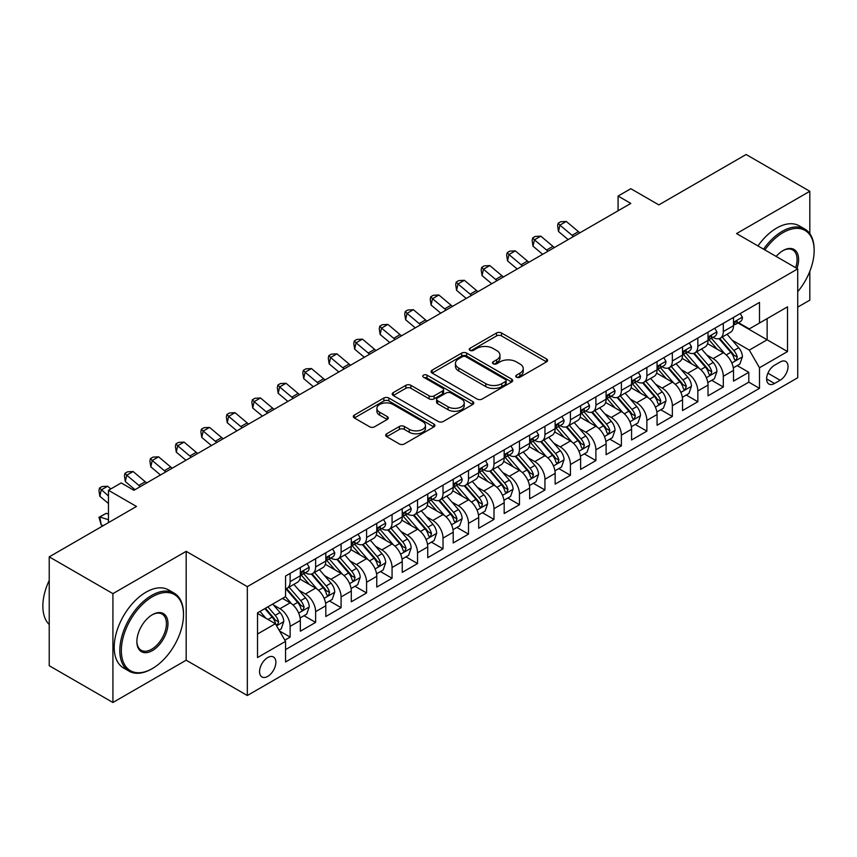 <?xml version="1.0" encoding="UTF-8"?>
<svg xmlns="http://www.w3.org/2000/svg" width="857" height="857" viewBox="0 0 857 857"><rect width="100%" height="100%" fill="white"/><g stroke="black" fill="none" stroke-linecap="round" stroke-linejoin="round"><path stroke-width="1.29" d="M516.482 377.198A2.475 1.425 0 0 0 519.985 377.198L546.552 361.858A3.535 2.046 0 0 0 547.591 360.411A3.535 2.046 0 0 0 546.552 358.965L501.538 332.977A3.535 2.046 0 0 0 496.535 332.977L469.957 348.317A2.475 1.425 0 0 0 469.24 349.335A2.475 1.425 0 0 0 469.957 350.342A2.475 1.425 0 0 0 473.46 350.342L476.899 348.36A11.323 6.535 0 0 1 492.904 348.36L496.664 350.524A11.323 6.535 0 0 1 499.974 355.141A11.323 6.535 0 0 1 496.664 359.769L493.225 361.75A2.475 1.425 0 0 0 492.496 362.757A2.475 1.425 0 0 0 493.225 363.775A2.475 1.425 0 0 0 496.717 363.775L500.156 361.783A11.323 6.535 0 0 1 516.171 361.783L519.92 363.946A11.323 6.535 0 0 1 523.231 368.574A11.323 6.535 0 0 1 519.92 373.191L516.482 375.173A2.475 1.425 0 0 0 515.753 376.191A2.475 1.425 0 0 0 516.482 377.198L516.482 375.173M267.716 676.387A11.527 6.652 120 0 0 275.247 666.221A11.527 6.652 120 0 0 273.479 656.987A11.527 6.652 120 0 0 267.716 657.555A11.527 6.652 120 0 0 260.185 667.71A11.527 6.652 120 0 0 261.953 676.955A11.527 6.652 120 0 0 267.716 676.387M386.732 433.771A3.535 2.046 0 0 0 385.704 435.217A3.535 2.046 0 0 0 386.732 436.652L399.362 443.947A3.535 2.046 0 0 0 404.365 443.947L433.878 426.915A3.535 2.046 0 0 0 434.917 425.468A3.535 2.046 0 0 0 433.878 424.022L388.864 398.034A3.535 2.046 0 0 0 383.861 398.034L354.348 415.067A3.535 2.046 0 0 0 353.309 416.513A3.535 2.046 0 0 0 354.348 417.959L369.603 426.765A3.535 2.046 0 0 0 374.605 426.765L387.235 419.469A3.535 2.046 0 0 0 388.275 418.034A3.535 2.046 0 0 0 387.235 416.588L379.672 412.217A9.459 5.463 0 0 1 376.898 408.35A9.459 5.463 0 0 1 382.736 403.304A9.459 5.463 0 0 1 393.052 404.493L422.694 421.601A9.459 5.463 0 0 1 425.458 425.468A9.459 5.463 0 0 1 419.619 430.514A9.459 5.463 0 0 1 409.303 429.325L404.365 426.475A3.535 2.046 0 0 0 399.362 426.475L386.732 433.771L386.732 436.652M809.822 233.672L809.822 191.282L746.115 154.506L658.84 204.887L630.816 188.711L618.079 196.06L630.816 203.42L133.938 490.29L121.201 482.93L108.464 490.29L108.464 522.652M112.92 593.633L112.92 702.494L186.183 660.201L186.183 551.34L112.92 593.633L49.224 556.857L136.488 506.466L108.464 490.29M186.183 551.34L247.33 586.649L797.717 268.884L797.717 377.744L247.33 695.509L247.33 586.649M809.822 191.282L736.559 233.575L797.717 268.884M477.145 399.041A3.535 2.046 0 0 0 482.148 399.041L511.661 381.997A3.535 2.046 0 0 0 512.7 380.562A3.535 2.046 0 0 0 511.661 379.115L466.647 353.116A3.535 2.046 0 0 0 461.644 353.116L432.132 370.16A3.535 2.046 0 0 0 431.092 371.606A3.535 2.046 0 0 0 432.132 373.052L477.145 399.041M424.494 377.733A2.475 1.425 0 0 1 427 378.087L427 375.141L472.775 401.569A3.535 2.046 0 0 1 473.814 403.015A3.535 2.046 0 0 1 472.775 404.45L443.262 421.494A3.535 2.046 0 0 1 438.259 421.494L393.234 395.505L393.234 392.613A3.535 2.046 0 0 0 392.206 394.059A3.535 2.046 0 0 0 393.234 395.505M393.234 392.613L405.864 385.318A3.535 2.046 0 0 1 410.867 385.318L429.132 395.859A3.535 2.046 0 0 0 434.135 395.859L442.512 391.028A3.535 2.046 0 0 0 443.551 389.581A3.535 2.046 0 0 0 442.512 388.135L423.497 377.166A2.475 1.425 0 0 1 422.78 376.148A2.475 1.425 0 0 1 424.301 374.83A2.475 1.425 0 0 1 427 375.141M112.92 702.494L49.224 665.718L49.224 556.857M797.717 307.138L809.822 300.143L809.822 271.348M284.856 640.158L290.137 637.105L279.564 630.998M273.554 605.021L279.95 608.716A14.419 8.324 60 0 1 290.137 626.36L300.336 620.479L300.336 631.223L315.622 622.396L304.031 615.701M299.029 590.302L305.424 593.997A14.419 8.324 60 0 1 315.622 611.652L325.81 605.77L325.81 616.504L341.097 607.677L329.506 600.993M324.514 575.593L330.909 579.289A14.419 8.324 60 0 1 341.097 596.943L351.295 591.062L351.295 601.796L366.582 592.969L354.991 586.274M349.988 560.885L356.394 564.581A14.419 8.324 60 0 1 366.582 582.235L376.769 576.343L376.769 587.088L392.067 578.261L380.465 571.565M375.473 546.177L381.868 549.862A14.419 8.324 60 0 1 392.067 567.516L402.254 561.635L402.254 572.38L417.541 563.552L405.95 556.857M400.958 531.458L407.354 535.154A14.419 8.324 60 0 1 417.541 552.808L427.739 546.927L427.739 557.661L443.026 548.834L431.435 542.149M426.432 516.75L432.828 520.445A14.419 8.324 60 0 1 443.026 538.1L453.214 532.218L453.214 542.952L468.5 534.125L456.91 527.43M451.918 502.041L458.313 505.737A14.419 8.324 60 0 1 468.5 523.391L478.699 517.499L478.699 528.244L493.986 519.417L482.395 512.722M477.392 487.333L483.798 491.018A14.419 8.324 60 0 1 493.986 508.672L504.173 502.791L504.173 513.536L519.471 504.709L507.869 498.013M502.877 472.614L509.272 476.31A14.419 8.324 60 0 1 519.471 493.964L529.658 488.083L529.658 498.817L544.945 489.99L533.354 483.294M528.362 457.906L534.757 461.602A14.419 8.324 60 0 1 544.945 479.256L555.143 473.364L555.143 484.109L570.43 475.281L558.828 468.586M553.836 443.198L560.232 446.893A14.419 8.324 60 0 1 570.43 464.548L580.618 458.656L580.618 469.4L595.904 460.573L584.313 453.878M579.321 428.489L585.717 432.174A14.419 8.324 60 0 1 595.904 449.829L606.103 443.947L606.103 454.681L621.389 445.865L609.798 439.17M604.796 413.77L611.202 417.466A14.419 8.324 60 0 1 621.389 435.12L631.577 429.239L631.577 439.973L646.874 431.146L635.273 424.451M630.281 399.062L636.676 402.758A14.419 8.324 60 0 1 646.874 420.412L657.062 414.52L657.062 425.265L672.349 416.438L660.758 409.742M655.755 384.354L662.161 388.05A14.419 8.324 60 0 1 672.349 405.693L682.547 399.812L682.547 410.557L697.834 401.729L686.232 395.034M681.24 369.635L687.635 373.331A14.419 8.324 60 0 1 697.834 390.985L708.021 385.104L708.021 395.838L723.308 387.01L723.308 376.277A14.419 8.324 -120 0 0 713.12 358.622L706.725 354.927M711.717 380.326L723.308 387.01M300.336 620.479A14.419 8.324 -120 0 0 290.137 602.825L282.499 598.411M325.81 605.77A14.419 8.324 -120 0 0 315.622 588.116L299.864 579.021M351.295 591.062A14.419 8.324 -120 0 0 341.097 573.408L325.339 564.302M376.769 576.343A14.419 8.324 -120 0 0 366.582 558.689L350.824 549.594M402.254 561.635A14.419 8.324 -120 0 0 392.067 543.981L376.309 534.886M427.739 546.927A14.419 8.324 -120 0 0 417.541 529.272L401.783 520.178M453.214 532.218A14.419 8.324 -120 0 0 443.026 514.564L427.268 505.459M478.699 517.499A14.419 8.324 -120 0 0 468.5 499.845L452.742 490.75M504.173 502.791A14.419 8.324 -120 0 0 493.986 485.137L478.227 476.042M529.658 488.083A14.419 8.324 -120 0 0 519.471 470.429L503.712 461.334M555.143 473.364A14.419 8.324 -120 0 0 544.945 455.72L529.187 446.615M580.618 458.656A14.419 8.324 -120 0 0 570.43 441.001L554.672 431.907M606.103 443.947A14.419 8.324 -120 0 0 595.904 426.293L580.146 417.198M631.577 429.239A14.419 8.324 -120 0 0 621.389 411.585L605.631 402.479M657.062 414.52A14.419 8.324 -120 0 0 646.874 396.866L631.116 387.771M682.547 399.812A14.419 8.324 -120 0 0 672.349 382.158L656.591 373.063M708.021 385.104A14.419 8.324 -120 0 0 697.834 367.449L682.076 358.355M780.138 362.008L774.524 365.243A11.173 6.449 120 0 0 767.229 375.087A11.173 6.449 120 0 0 768.943 384.043A11.173 6.449 120 0 0 774.524 383.486L780.138 380.251A11.173 6.449 120 0 0 787.433 370.406A11.173 6.449 120 0 0 785.719 361.45A11.173 6.449 120 0 0 780.138 362.008M257.529 634.019L275.365 623.714L285.552 641.368L285.552 661.968L759.495 388.339L759.495 367.739L749.297 350.085L732.199 340.218M285.552 641.368L257.529 657.555L257.529 612.83L285.552 596.643L285.552 576.054L759.495 302.425L759.495 323.025L787.519 306.838L787.519 351.563L759.495 367.739M305.296 572.744L305.424 572.819A14.419 8.324 60 0 0 312.634 573.526L322.832 567.645A14.419 8.324 -120 0 0 325.81 561.046L325.81 552.808M330.781 558.025L330.909 558.1A14.419 8.324 60 0 0 338.119 558.818L348.306 552.936A14.419 8.324 -120 0 0 351.295 546.337L351.295 538.1M356.255 543.317L356.394 543.392A14.419 8.324 60 0 0 363.593 544.109L373.791 538.228A14.419 8.324 -120 0 0 376.769 531.629L376.769 523.391M381.74 528.608L381.868 528.683A14.419 8.324 60 0 0 389.078 529.401L399.266 523.509A14.419 8.324 -120 0 0 402.254 516.91L402.254 508.672M407.214 513.889L407.354 513.975A14.419 8.324 60 0 0 414.563 514.682L424.751 508.801A14.419 8.324 -120 0 0 427.739 502.202L427.739 493.964M432.699 499.181L432.828 499.256A14.419 8.324 60 0 0 440.037 499.974L450.236 494.093A14.419 8.324 -120 0 0 453.214 487.494L453.214 479.256M458.184 484.473L458.313 484.548A14.419 8.324 60 0 0 465.522 485.266L475.71 479.374A14.419 8.324 -120 0 0 478.699 472.785L478.699 464.537M483.659 469.765L483.798 469.84A14.419 8.324 60 0 0 490.997 470.557L501.195 464.665A14.419 8.324 -120 0 0 504.173 458.067L504.173 449.829M509.144 455.046L509.272 455.131A14.419 8.324 60 0 0 516.482 455.838L526.669 449.957A14.419 8.324 -120 0 0 529.658 443.358L529.658 435.12M534.618 440.337L534.757 440.412A14.419 8.324 60 0 0 541.956 441.13L552.154 435.249A14.419 8.324 -120 0 0 555.143 428.65L555.143 420.412M560.103 425.629L560.232 425.704A14.419 8.324 60 0 0 567.441 426.422L577.639 420.53A14.419 8.324 -120 0 0 580.618 413.931L580.618 405.693M585.577 410.921L585.717 410.996A14.419 8.324 60 0 0 592.926 411.703L603.114 405.822A14.419 8.324 -120 0 0 606.103 399.223L606.103 390.985M611.062 396.202L611.202 396.288A14.419 8.324 60 0 0 618.4 396.995L628.599 391.113A14.419 8.324 -120 0 0 631.577 384.514L631.577 376.277M636.547 381.494L636.676 381.569A14.419 8.324 60 0 0 643.886 382.286L654.073 376.405A14.419 8.324 -120 0 0 657.062 369.806L657.062 361.568M662.022 366.785L662.161 366.86A14.419 8.324 60 0 0 669.36 367.578L679.558 361.686A14.419 8.324 -120 0 0 682.547 355.087L682.547 346.849M687.507 352.077L687.635 352.152A14.419 8.324 60 0 0 694.845 352.859L705.032 346.978A14.419 8.324 -120 0 0 708.021 340.379L708.021 332.141M285.552 649.606L748.793 382.158L748.793 372.302L733.506 381.129L733.506 370.395A14.419 8.324 -120 0 0 723.308 352.741L707.55 343.636M712.981 337.358L713.12 337.433A14.419 8.324 -120 0 0 720.33 338.151A14.419 8.324 -120 0 0 723.308 331.552L723.308 323.314M720.33 338.151L730.518 332.27A14.419 8.324 -120 0 0 733.506 325.671L733.506 317.433M290.137 573.408L290.137 581.646A14.419 8.324 60 0 1 287.159 588.245A14.419 8.324 60 0 1 285.552 588.823M287.159 588.245L297.347 582.353A14.419 8.324 -120 0 0 300.336 575.754L300.336 567.516M315.622 558.689L315.622 566.927A14.419 8.324 60 0 1 312.634 573.526M341.097 543.981L341.097 552.219A14.419 8.324 60 0 1 338.119 558.818M366.582 529.272L366.582 537.51A14.419 8.324 60 0 1 363.593 544.109M392.067 514.564L392.067 522.802A14.419 8.324 60 0 1 389.078 529.401M417.541 499.845L417.541 508.083A14.419 8.324 60 0 1 414.563 514.682M443.026 485.137L443.026 493.375A14.419 8.324 60 0 1 440.037 499.974M468.5 470.429L468.5 478.667A14.419 8.324 60 0 1 465.522 485.266M493.986 455.71L493.986 463.958A14.419 8.324 60 0 1 490.997 470.557M519.471 441.001L519.471 449.239A14.419 8.324 60 0 1 516.482 455.838M544.945 426.293L544.945 434.531A14.419 8.324 60 0 1 541.956 441.13M570.43 411.585L570.43 419.823A14.419 8.324 60 0 1 567.441 426.422M595.904 396.866L595.904 405.104A14.419 8.324 60 0 1 592.926 411.703M621.389 382.158L621.389 390.396A14.419 8.324 60 0 1 618.4 396.995M646.874 367.449L646.874 375.687A14.419 8.324 60 0 1 643.886 382.286M672.349 352.741L672.349 360.979A14.419 8.324 60 0 1 669.36 367.578M697.834 338.022L697.834 346.26A14.419 8.324 60 0 1 694.845 352.859M697.834 390.985L697.834 401.729M672.349 405.693L672.349 416.438M646.874 420.412L646.874 431.146M621.389 435.12L621.389 445.865M595.904 449.829L595.904 460.573M570.43 464.548L570.43 475.281M544.945 479.256L544.945 489.99M519.471 493.964L519.471 504.709M493.986 508.672L493.986 519.417M468.5 523.391L468.5 534.125M443.026 538.1L443.026 548.834M417.541 552.808L417.541 563.552M392.067 567.516L392.067 578.261M366.582 582.235L366.582 592.969M341.097 596.943L341.097 607.677M315.622 611.652L315.622 622.396M290.137 626.36L290.137 637.105M275.365 623.714L257.529 613.419M749.297 350.085L767.133 339.79L767.133 318.611L787.519 306.838M737.952 322.939L787.519 351.563M738.466 322.65L749.297 328.906L759.495 323.025M186.183 660.201L247.33 695.509M618.079 196.06L618.079 210.779M737.202 365.607L748.793 372.302M748.793 382.158L759.495 388.339M517.467 377.551L519.92 376.137A11.323 6.535 0 0 0 523.231 371.51L523.231 368.574M499.974 355.141L499.974 358.087A11.323 6.535 0 0 1 496.664 362.704L494.21 364.118M546.509 361.89L501.538 335.923A3.535 2.046 0 0 0 496.535 335.923L470.954 350.695M511.618 382.029L466.647 356.062A3.535 2.046 0 0 0 461.644 356.062L432.174 373.074M505.416 381.569A2.475 1.425 0 0 0 506.133 380.562A2.475 1.425 0 0 0 505.416 379.544L465.897 356.726A2.475 1.425 0 0 0 462.394 356.726L458.763 358.826A11.323 6.535 0 0 0 455.453 363.443A11.323 6.535 0 0 0 458.763 368.071L485.78 383.657A11.323 6.535 0 0 0 501.784 383.657L505.416 381.569L505.416 384.514A2.475 1.425 0 0 0 506.133 383.497L506.133 380.562M455.453 363.443L455.453 366.389A11.323 6.535 0 0 0 458.763 371.006L458.763 368.071M505.416 384.514L501.784 386.603A11.323 6.535 0 0 1 485.78 386.603L458.763 371.006M393.288 395.527L405.864 388.264L405.864 385.318M443.551 389.581L443.551 392.527A3.535 2.046 0 0 1 442.512 393.974L434.135 398.805A3.535 2.046 0 0 1 429.132 398.805L410.867 388.264A3.535 2.046 0 0 0 405.864 388.264M427 378.087L472.721 404.483M448.072 406.807A9.459 5.463 0 0 0 458.388 407.986A9.459 5.463 0 0 0 464.226 402.94A9.459 5.463 0 0 0 461.452 399.073L451.018 393.052A3.535 2.046 0 0 0 446.015 393.052L437.638 397.884A3.535 2.046 0 0 0 436.599 399.33A3.535 2.046 0 0 0 437.638 400.776L448.072 406.807L448.072 409.742A9.459 5.463 0 0 0 458.388 410.932A9.459 5.463 0 0 0 464.226 405.886L464.226 402.94M436.599 399.33L436.599 402.276A3.535 2.046 0 0 0 437.638 403.711L437.638 400.776M448.072 409.742L437.638 403.711M425.458 425.468L425.458 428.404A9.459 5.463 0 0 1 419.619 433.46A9.459 5.463 0 0 1 409.303 432.271L404.365 429.421A3.535 2.046 0 0 0 399.362 429.421L386.786 436.684M376.898 408.35L376.898 411.296A9.459 5.463 0 0 0 379.672 415.163L379.672 412.217M387.193 419.502L379.672 415.163M433.835 426.936L388.864 400.969A3.535 2.046 0 0 0 383.861 400.969L354.391 417.98M733.292 367.867L739.87 364.064L742.419 356.705A9.545 5.517 -120 0 0 738.702 347.738L727.057 334.262M724.733 353.673L711.417 338.269M717.159 349.185L709.435 340.24A22.882 13.209 -120 0 0 708.728 339.447M719.023 338.665L730.807 352.302A9.545 5.517 60 0 1 734.203 358.879L734.899 360.015L736.195 359.833L737.266 357.112A9.545 5.517 -120 0 0 733.86 350.534L722.215 337.058M719.719 338.451L732.371 353.095A4.863 2.807 60 0 1 733.603 355.002L737.266 357.112M740.255 313.533L742.419 317.283A9.545 5.517 60 0 1 740.448 321.504L735.606 324.3A9.545 5.517 -120 0 0 737.266 322.103L737.063 321.257M733.828 324.749L733.86 324.749A9.545 5.517 -120 0 0 735.606 324.3M736.034 321.396L737.266 322.103C736.666 320.668 735.649 321.257 734.203 323.871A9.545 5.517 60 0 1 733.506 325.232M573.558 236.478A18.018 10.402 60 0 1 572.058 235.321L559.91 225.123L558.496 231.476L568.159 239.596M579.921 232.804A18.018 10.402 60 0 1 578.421 231.647L566.284 221.438L559.91 225.123L558.164 223.206L560.714 221.738L566.284 221.438M558.496 231.476L557.607 225.745L558.164 223.206M797.717 291.712A43.964 25.378 120 0 0 814.15 250.565A43.964 25.378 120 0 0 783.062 232.622A43.964 25.378 120 0 0 764.862 249.923M763.555 249.162A45.046 26.01 -60 0 1 782.302 231.294A45.046 26.01 -60 0 1 804.819 229.065A45.046 26.01 -60 0 1 814.15 249.687L814.15 250.565M776.153 256.436A21.982 12.694 -60 0 1 783.062 250.565L783.062 250.565A21.982 12.694 -60 0 1 796.989 268.466M757.952 245.927A45.046 26.01 -60 0 1 776.688 228.058A45.046 26.01 -60 0 1 799.217 225.83L804.819 229.065M795.65 267.695A20.9 12.062 120 0 0 792.746 249.976A20.9 12.062 120 0 0 782.677 250.801M151.657 668.953L152.417 668.514A43.964 25.378 120 0 0 183.505 614.673A43.964 25.378 120 0 0 152.417 596.718A43.964 25.378 120 0 0 121.33 650.559A43.964 25.378 120 0 0 152.417 668.514L151.657 668.953A45.046 26.01 -60 0 1 129.128 671.181A45.046 26.01 -60 0 1 122.23 635.091A45.046 26.01 -60 0 1 151.657 595.401A45.046 26.01 -60 0 1 174.175 593.162A45.046 26.01 -60 0 1 183.505 613.783L183.505 614.673M152.417 650.57A21.982 12.694 -60 0 1 136.874 641.593A21.982 12.694 -60 0 1 152.417 614.673L152.417 614.673A21.982 12.694 -60 0 1 167.961 623.639A21.982 12.694 -60 0 1 152.417 650.57M136.874 641.143A20.9 12.062 120 0 0 141.201 650.281A20.9 12.062 120 0 0 151.657 649.242A20.9 12.062 120 0 0 165.305 630.827A20.9 12.062 120 0 0 162.102 614.073A20.9 12.062 120 0 0 152.032 614.898M129.128 671.181L123.526 667.946A45.046 26.01 -60 0 1 116.616 631.855A45.046 26.01 -60 0 1 146.044 592.166A45.046 26.01 -60 0 1 168.572 589.927L174.175 593.162M49.224 624.528A45.046 26.01 -60 0 1 49.224 580.393M707.807 382.576L714.395 378.773L716.945 371.424A9.545 5.517 -120 0 0 713.217 362.457L701.583 348.97M699.248 368.381L685.943 352.977M691.674 363.893L683.95 354.959A22.882 13.209 -120 0 0 683.243 354.155M693.549 353.384L705.322 367.01A9.545 5.517 60 0 1 708.728 373.588L709.425 374.723L710.71 374.541L711.781 371.831A9.545 5.517 -120 0 0 708.385 365.253L696.741 351.766M694.234 353.159L706.896 367.803A4.863 2.807 60 0 1 708.118 369.71L711.781 371.831M682.333 397.294L688.91 393.492L691.46 386.132A9.545 5.517 -120 0 0 687.743 377.166L676.098 363.689M673.763 383.09L660.458 367.685M666.189 378.601L658.476 369.667A22.882 13.209 -120 0 0 657.758 368.864M668.064 368.092L679.837 381.729A9.545 5.517 60 0 1 683.243 388.307L683.94 389.432L685.236 389.249L686.307 386.539A9.545 5.517 -120 0 0 682.9 379.962L671.256 366.485M668.76 367.867L681.411 382.522A4.863 2.807 60 0 1 682.633 384.418L686.307 386.539M656.848 412.003L663.436 408.2L665.975 400.84A9.545 5.517 -120 0 0 662.257 391.874L650.613 378.398M648.288 397.798L634.983 382.393M640.715 393.32L632.991 384.375A22.882 13.209 -120 0 0 632.284 383.582M642.589 382.8L654.362 396.437A9.545 5.517 60 0 1 657.769 403.015L658.465 404.15L659.751 403.968L660.822 401.247A9.545 5.517 -120 0 0 657.415 394.67L645.782 381.194M643.275 382.576L655.926 397.23A4.863 2.807 60 0 1 657.158 399.137L660.822 401.247M631.363 426.711L637.951 422.908L640.5 415.549A9.545 5.517 -120 0 0 636.783 406.593L625.139 393.106M622.803 412.517L609.498 397.112M615.23 408.028L607.506 399.083A22.882 13.209 -120 0 0 606.799 398.291M617.104 397.519L628.877 411.146A9.545 5.517 60 0 1 632.284 417.723L632.98 418.859L634.266 418.677L635.348 415.956A9.545 5.517 -120 0 0 631.941 409.378L620.297 395.902M617.801 397.294L630.452 411.938A4.863 2.807 60 0 1 631.673 413.845L635.348 415.956M714.77 328.242L716.945 331.991A9.545 5.517 60 0 1 714.963 336.223L710.121 339.018A9.545 5.517 -120 0 0 711.781 336.812L711.589 335.965M708.343 339.458L708.385 339.458A9.545 5.517 -120 0 0 710.121 339.018M710.549 336.105L711.781 336.812C711.181 335.376 710.164 335.965 708.728 338.579A9.545 5.517 60 0 1 708.021 339.94M548.073 251.187A18.018 10.402 60 0 1 546.573 250.04L534.436 239.831L533.011 246.184L542.674 254.304M554.447 247.512A18.018 10.402 60 0 1 552.947 246.355L540.799 236.157L534.436 239.831L532.69 237.914L535.239 236.446L540.799 236.157M533.011 246.184L532.122 240.463L532.69 237.914M689.296 342.95L691.46 346.71A9.545 5.517 60 0 1 689.478 350.931L684.647 353.727A9.545 5.517 -120 0 0 686.307 351.531L686.103 350.674M682.858 354.177L682.9 354.177A9.545 5.517 -120 0 0 684.647 353.727M685.075 350.813L686.307 351.531C685.707 350.085 684.689 350.674 683.243 353.288A9.545 5.517 60 0 1 682.547 354.648M522.588 265.906A18.018 10.402 60 0 1 521.099 264.749L508.951 254.54L507.537 260.892L517.2 269.012M528.962 262.221A18.018 10.402 60 0 1 527.462 261.074L515.325 250.865L508.951 254.54L507.205 252.633L509.754 251.155L515.325 250.865M507.537 260.892L506.637 255.172L507.205 252.633M663.811 357.669L665.975 361.418A9.545 5.517 60 0 1 664.004 365.639L659.162 368.435A9.545 5.517 -120 0 0 660.822 366.239L660.618 365.393M657.383 368.885L657.415 368.885A9.545 5.517 -120 0 0 659.162 368.435M659.59 365.521L660.822 366.239C660.222 364.803 659.204 365.382 657.769 368.007A9.545 5.517 60 0 1 657.062 369.356M497.114 280.614A18.018 10.402 60 0 1 495.614 279.457L483.466 269.248L482.052 275.611L491.714 283.731M503.488 276.94A18.018 10.402 60 0 1 501.988 275.783L489.84 265.574L483.466 269.248L481.73 267.341L484.269 265.874L489.84 265.574M482.052 275.611L481.163 269.88L481.73 267.341M638.336 372.377L640.5 376.127A9.545 5.517 60 0 1 638.519 380.347L633.677 383.143A9.545 5.517 -120 0 0 635.348 380.947L635.144 380.101M631.898 383.593L631.941 383.593A9.545 5.517 -120 0 0 633.677 383.143M634.105 380.24L635.348 380.947C634.737 379.512 633.719 380.101 632.284 382.715A9.545 5.517 60 0 1 631.577 384.075M471.629 295.322A18.018 10.402 60 0 1 470.129 294.176L457.992 283.967L456.577 290.319L466.24 298.44M478.002 291.648A18.018 10.402 60 0 1 476.503 290.491L464.355 280.282L457.992 283.967L456.245 282.049L458.795 280.582L464.355 280.282M456.577 290.319L455.678 284.599L456.245 282.049M605.888 441.419L612.466 437.616L615.015 430.268A9.545 5.517 -120 0 0 611.298 421.301L599.654 407.825M597.329 427.225L584.013 411.821M589.755 422.737L582.032 413.802A22.882 13.209 -120 0 0 581.325 412.999M591.619 412.228L603.403 425.854A9.545 5.517 60 0 1 606.81 432.442L607.495 433.567L608.791 433.385L609.863 430.675A9.545 5.517 -120 0 0 606.456 424.097L594.812 410.61M592.316 412.003L604.967 426.657A4.863 2.807 60 0 1 606.199 428.554L609.863 430.675M612.851 387.085L615.015 390.835A9.545 5.517 60 0 1 613.044 395.066L608.202 397.862A9.545 5.517 -120 0 0 609.863 395.655L609.659 394.809M606.424 398.301L606.456 398.301A9.545 5.517 -120 0 0 608.202 397.862M608.631 394.948L609.863 395.655C609.263 394.22 608.245 394.809 606.81 397.423A9.545 5.517 60 0 1 606.103 398.784M446.154 310.03A18.018 10.402 60 0 1 444.654 308.884L432.506 298.675L431.092 305.028L440.755 313.148M452.517 306.356A18.018 10.402 60 0 1 451.018 305.199L438.88 295.001L432.506 298.675L430.76 296.768L433.31 295.29L438.88 295.001M431.092 305.028L430.203 299.307L430.76 296.768M580.403 456.138L586.991 452.335L589.541 444.976A9.545 5.517 -120 0 0 585.813 436.009L574.179 422.533M571.844 441.933L558.539 426.529M564.27 437.456L556.547 428.511A22.882 13.209 -120 0 0 555.839 427.718M566.145 426.936L577.918 440.573A9.545 5.517 60 0 1 581.325 447.15L582.021 448.286L583.306 448.104L584.378 445.383A9.545 5.517 -120 0 0 580.982 438.805L569.337 425.329M566.841 426.711L579.493 441.366A4.863 2.807 60 0 1 580.714 443.262L584.378 445.383M587.377 401.794L589.541 405.554A9.545 5.517 60 0 1 587.559 409.775L582.717 412.571A9.545 5.517 -120 0 0 584.378 410.374L584.185 409.528M580.939 413.02L580.982 413.02A9.545 5.517 -120 0 0 582.717 412.571M583.146 409.657L584.378 410.374C583.778 408.928 582.76 409.517 581.325 412.131A9.545 5.517 60 0 1 580.618 413.492M420.669 324.749A18.018 10.402 60 0 1 419.169 323.592L407.032 313.383L405.607 319.736L415.27 327.856M427.043 321.064A18.018 10.402 60 0 1 425.543 319.918L413.395 309.709L407.032 313.383L405.286 311.477L407.836 309.998L413.395 309.709M405.607 319.736L404.718 314.016L405.286 311.477M554.929 470.847L561.506 467.044L564.056 459.684A9.545 5.517 -120 0 0 560.339 450.718L548.694 437.241M546.359 456.652L533.054 441.237M538.796 452.164L531.072 443.219A22.882 13.209 -120 0 0 530.354 442.426M540.66 441.644L552.444 455.281A9.545 5.517 60 0 1 555.839 461.859L556.536 462.994L557.832 462.812L558.903 460.091A9.545 5.517 -120 0 0 555.497 453.514L543.852 440.037M541.356 441.43L554.008 456.074A4.863 2.807 60 0 1 555.24 457.981L558.903 460.091M561.892 416.513L564.056 420.262A9.545 5.517 60 0 1 562.074 424.483L557.243 427.279A9.545 5.517 -120 0 0 558.903 425.083L558.7 424.236M555.454 427.729L555.497 427.729A9.545 5.517 -120 0 0 557.243 427.279M557.671 424.365L558.903 425.083C558.303 423.647 557.286 424.236 555.839 426.85A9.545 5.517 60 0 1 555.143 428.211M395.195 339.458A18.018 10.402 60 0 1 393.695 338.301L381.547 328.102L380.133 334.455L389.796 342.575M401.558 335.783A18.018 10.402 60 0 1 400.058 334.626L387.921 324.417L381.547 328.102L379.801 326.185L382.351 324.717L387.921 324.417M380.133 334.455L379.233 328.724L379.801 326.185M529.444 485.555L536.032 481.752L538.571 474.403A9.545 5.517 -120 0 0 534.854 465.437L523.22 451.95M520.885 471.361L507.58 455.956M513.311 466.872L505.587 457.927A22.882 13.209 -120 0 0 504.88 457.135M515.186 456.363L526.959 469.99A9.545 5.517 60 0 1 530.365 476.567L531.061 477.703L532.347 477.52L533.418 474.81A9.545 5.517 -120 0 0 530.012 468.233L518.378 454.746M515.871 456.138L528.523 470.782A4.863 2.807 60 0 1 529.755 472.689L533.418 474.81M536.407 431.221L538.571 434.97A9.545 5.517 60 0 1 536.6 439.202L531.758 441.987A9.545 5.517 -120 0 0 533.418 439.791L533.215 438.945M529.98 442.437L530.012 442.437A9.545 5.517 -120 0 0 531.758 441.987M532.186 439.084L533.418 439.791C532.818 438.356 531.801 438.945 530.365 441.559A9.545 5.517 60 0 1 529.658 442.919M369.71 354.166A18.018 10.402 60 0 1 368.21 353.02L356.062 342.811L354.648 349.163L364.311 357.283M376.084 350.492A18.018 10.402 60 0 1 374.584 349.335L362.436 339.126L356.062 342.811L354.327 340.893L356.876 339.426L362.436 339.126M354.648 349.163L353.759 343.443L354.327 340.893M503.959 500.263L510.547 496.471L513.097 489.111A9.545 5.517 -120 0 0 509.379 480.145L497.735 466.669M495.4 486.069L482.095 470.664M487.826 481.58L480.102 472.646A22.882 13.209 -120 0 0 479.395 471.843M489.701 471.071L501.474 484.708A9.545 5.517 60 0 1 504.88 491.286L505.576 492.411L506.862 492.229L507.944 489.518A9.545 5.517 -120 0 0 504.537 482.941L492.893 469.465M490.397 470.847L503.048 485.501A4.863 2.807 60 0 1 504.27 487.397L507.944 489.518M510.933 445.929L513.097 449.679A9.545 5.517 60 0 1 511.115 453.91L506.273 456.706A9.545 5.517 -120 0 0 507.944 454.499L507.74 453.653M504.494 457.156L504.537 457.145A9.545 5.517 -120 0 0 506.273 456.706M506.701 453.792L507.944 454.499C507.344 453.064 506.316 453.653 504.88 456.267A9.545 5.517 60 0 1 504.173 457.627M344.225 368.874A18.018 10.402 60 0 1 342.725 367.728L330.588 357.519L329.174 363.871L338.836 371.992M350.599 365.2A18.018 10.402 60 0 1 349.099 364.054L336.951 353.845L330.588 357.519L328.842 355.612L331.391 354.134L336.951 353.845M329.174 363.871L328.274 358.151L328.842 355.612M478.485 514.982L485.062 511.179L487.612 503.82A9.545 5.517 -120 0 0 483.894 494.853L472.25 481.377M469.925 500.777L456.61 485.373M462.352 496.299L454.628 487.354A22.882 13.209 -120 0 0 453.921 486.562M464.226 485.78L475.999 499.417A9.545 5.517 60 0 1 479.406 505.994L480.091 507.13L481.388 506.948L482.459 504.227A9.545 5.517 -120 0 0 479.052 497.649L467.408 484.173M464.912 485.555L477.563 500.209A4.863 2.807 60 0 1 478.795 502.116L482.459 504.227M485.448 460.648L487.612 464.398A9.545 5.517 60 0 1 485.64 468.618L480.798 471.414A9.545 5.517 -120 0 0 482.459 469.218L482.255 468.372M479.02 471.864L479.052 471.864A9.545 5.517 -120 0 0 480.798 471.414M481.227 468.5L482.459 469.218C481.859 467.772 480.841 468.361 479.406 470.975A9.545 5.517 60 0 1 478.699 472.336M318.75 383.593A18.018 10.402 60 0 1 317.251 382.436L305.103 372.227L303.689 378.59L313.351 386.711M325.114 379.908A18.018 10.402 60 0 1 323.614 378.762L311.477 368.553L305.103 372.227L303.357 370.32L305.906 368.853L311.477 368.553M303.689 378.59L302.8 372.859L303.357 370.32M452.999 529.69L459.588 525.887L462.137 518.528A9.545 5.517 -120 0 0 458.42 509.561L446.776 496.085M444.44 515.496L431.135 500.092M436.866 511.008L429.143 502.063A22.882 13.209 -120 0 0 428.436 501.27M438.741 500.488L450.514 514.125A9.545 5.517 60 0 1 453.921 520.702L454.617 521.838L455.903 521.656L456.974 518.935A9.545 5.517 -120 0 0 453.578 512.357L441.933 498.881M439.437 500.274L452.089 514.918A4.863 2.807 60 0 1 453.31 516.825L456.974 518.935M459.973 475.356L462.137 479.106A9.545 5.517 60 0 1 460.155 483.327L455.313 486.123A9.545 5.517 -120 0 0 456.974 483.926L456.781 483.08M453.535 486.572L453.578 486.572A9.545 5.517 -120 0 0 455.313 486.123M455.742 483.219L456.974 483.926C456.374 482.491 455.356 483.08 453.921 485.694A9.545 5.517 60 0 1 453.214 487.055M293.265 398.301A18.018 10.402 60 0 1 291.766 397.145L279.628 386.946L278.204 393.299L287.866 401.419M299.639 394.627A18.018 10.402 60 0 1 298.14 393.47L285.992 383.261L279.628 386.946L277.882 385.029L280.432 383.561L285.992 383.261M278.204 393.299L277.314 387.568L277.882 385.029M427.525 544.399L434.103 540.596L436.652 533.247A9.545 5.517 -120 0 0 432.935 524.28L421.29 510.793M418.955 530.204L405.65 514.8M411.392 525.716L403.668 516.771A22.882 13.209 -120 0 0 402.951 515.978M413.256 515.207L425.04 528.833A9.545 5.517 60 0 1 428.436 535.411L429.132 536.546L430.428 536.364L431.5 533.654A9.545 5.517 -120 0 0 428.093 527.076L416.448 513.589M413.952 514.982L426.604 529.626A4.863 2.807 60 0 1 427.836 531.533L431.5 533.654M434.488 490.065L436.652 493.814A9.545 5.517 60 0 1 434.681 498.046L429.839 500.842A9.545 5.517 -120 0 0 431.5 498.635L431.296 497.788M428.05 501.281L428.093 501.281A9.545 5.517 -120 0 0 429.839 500.842M430.268 497.928L431.5 498.635C430.9 497.199 429.882 497.788 428.436 500.402A9.545 5.517 60 0 1 427.739 501.763M267.791 413.01A18.018 10.402 60 0 1 266.291 411.863L254.143 401.654L252.729 408.007L262.392 416.127M274.154 409.335A18.018 10.402 60 0 1 272.655 408.178L260.517 397.98L254.143 401.654L252.397 399.737L254.947 398.269L260.517 397.98M252.729 408.007L251.829 402.287L252.397 399.737M402.04 559.107L408.628 555.315L411.167 547.955A9.545 5.517 -120 0 0 407.45 538.989L395.816 525.512M393.481 544.913L380.176 529.508M385.907 540.424L378.183 531.49A22.882 13.209 -120 0 0 377.476 530.687M387.782 529.915L399.555 543.552A9.545 5.517 60 0 1 402.961 550.13L403.658 551.255L404.943 551.072L406.014 548.362A9.545 5.517 -120 0 0 402.608 541.785L390.974 528.308M388.467 529.69L401.13 544.345A4.863 2.807 60 0 1 402.351 546.241L406.014 548.362M409.003 504.773L411.167 508.522A9.545 5.517 60 0 1 409.196 512.754L404.354 515.55A9.545 5.517 -120 0 0 406.014 513.343L405.811 512.497M402.576 516L402.608 516A9.545 5.517 -120 0 0 404.354 515.55M404.783 512.636L406.014 513.343C405.415 511.908 404.397 512.497 402.961 515.111A9.545 5.517 60 0 1 402.254 516.471M242.306 427.729A18.018 10.402 60 0 1 240.806 426.572L228.658 416.363L227.244 422.715L236.907 430.835M248.68 424.044A18.018 10.402 60 0 1 247.18 422.897L235.032 412.688L228.658 416.363L226.923 414.456L229.472 412.978L235.032 412.688M227.244 422.715L226.355 416.995L226.923 414.456M376.555 573.826L383.143 570.023L385.693 562.663A9.545 5.517 -120 0 0 381.976 553.697L370.331 540.221M367.996 559.621L354.691 544.216M360.422 555.143L352.698 546.198A22.882 13.209 -120 0 0 351.991 545.406M362.297 544.624L374.07 558.261A9.545 5.517 60 0 1 377.476 564.838L378.173 565.974L379.458 565.791L380.54 563.07A9.545 5.517 -120 0 0 377.134 556.493L365.489 543.017M362.993 544.399L375.645 559.053A4.863 2.807 60 0 1 376.866 560.96L380.54 563.07M383.529 519.492L385.693 523.241A9.545 5.517 60 0 1 383.711 527.462L378.869 530.258A9.545 5.517 -120 0 0 380.54 528.062L380.337 527.216M377.091 530.708L377.134 530.708A9.545 5.517 -120 0 0 378.869 530.258M379.308 527.344L380.54 528.062C379.94 526.616 378.912 527.205 377.476 529.83A9.545 5.517 60 0 1 376.769 531.179M216.821 442.437A18.018 10.402 60 0 1 215.321 441.28L203.184 431.071L201.77 437.434L211.433 445.554M223.195 438.752A18.018 10.402 60 0 1 221.695 437.606L209.547 427.397L203.184 431.071L201.438 429.164L203.987 427.697L209.547 427.397M201.77 437.434L200.87 431.703L201.438 429.164M351.081 588.534L357.669 584.731L360.208 577.372A9.545 5.517 -120 0 0 356.491 568.405L344.846 554.929M342.521 574.34L329.217 558.935M334.948 569.851L327.224 560.907A22.882 13.209 -120 0 0 326.517 560.114M336.822 559.332L348.595 572.969A9.545 5.517 60 0 1 352.002 579.546L352.688 580.682L353.984 580.5L355.055 577.779A9.545 5.517 -120 0 0 351.649 571.201L340.004 557.725M337.508 559.118L350.159 573.762A4.863 2.807 60 0 1 351.391 575.668L355.055 577.779M358.044 534.2L360.208 537.95A9.545 5.517 60 0 1 358.237 542.17L353.395 544.966A9.545 5.517 -120 0 0 355.055 542.77L354.852 541.924M351.616 545.416L351.649 545.416A9.545 5.517 -120 0 0 353.395 544.966M353.823 542.063L355.055 542.77C354.455 541.335 353.438 541.924 352.002 544.538A9.545 5.517 60 0 1 351.295 545.898M191.347 457.145A18.018 10.402 60 0 1 189.847 455.988L177.699 445.79L176.285 452.142L185.948 460.263M197.71 453.471A18.018 10.402 60 0 1 196.221 452.314L184.073 442.105L177.699 445.79L175.953 443.872L178.502 442.405L184.073 442.105M176.285 452.142L175.396 446.422L175.953 443.872M325.596 603.242L332.184 599.439L334.733 592.091A9.545 5.517 -120 0 0 331.016 583.124L319.372 569.637M317.036 589.048L303.732 573.644M309.463 584.56L301.739 575.625A22.882 13.209 -120 0 0 301.032 574.822M311.337 574.051L323.11 587.677A9.545 5.517 60 0 1 326.517 594.265L327.213 595.39L328.499 595.208L329.57 592.498A9.545 5.517 -120 0 0 326.174 585.92L314.53 572.433M312.034 573.826L324.685 588.47A4.863 2.807 60 0 1 325.906 590.377L329.57 592.498M332.57 548.909L334.733 552.658A9.545 5.517 60 0 1 332.752 556.889L327.91 559.685A9.545 5.517 -120 0 0 329.57 557.478L329.377 556.632M326.131 560.124L326.174 560.124A9.545 5.517 -120 0 0 327.91 559.685M328.338 556.771L329.57 557.478C328.97 556.043 327.952 556.632 326.517 559.246A9.545 5.517 60 0 1 325.81 560.607M165.862 471.853A18.018 10.402 60 0 1 164.362 470.707L152.225 460.498L150.811 466.851L160.463 474.971M172.236 468.179A18.018 10.402 60 0 1 170.736 467.022L158.588 456.824L152.225 460.498L150.478 458.581L153.028 457.113L158.588 456.824M150.811 466.851L149.911 461.13L150.478 458.581M300.121 617.961L306.699 614.158L309.248 606.799A9.545 5.517 -120 0 0 305.531 597.832L293.887 584.356M291.551 603.757L285.456 596.697M283.988 599.268L282.992 598.122M285.852 588.759L297.636 602.396A9.545 5.517 60 0 1 301.032 608.973L301.728 610.098L303.024 609.916L304.096 607.206A9.545 5.517 -120 0 0 300.689 600.628L289.045 587.152M286.549 588.534L299.2 603.189A4.863 2.807 60 0 1 300.432 605.085L304.096 607.206M307.085 563.617L309.248 567.377A9.545 5.517 60 0 1 307.277 571.598L302.435 574.394A9.545 5.517 -120 0 0 304.096 572.197L303.892 571.34M300.646 574.843L300.689 574.843A9.545 5.517 -120 0 0 302.435 574.394M302.864 571.48L304.096 572.197C303.496 570.751 302.478 571.34 301.032 573.954A9.545 5.517 60 0 1 300.336 575.315M140.387 486.572A18.018 10.402 60 0 1 138.888 485.416L126.74 475.207L125.326 481.559L134.988 489.679M146.751 482.887A18.018 10.402 60 0 1 145.251 481.741L133.114 471.532L126.74 475.207L124.993 473.3L127.543 471.821L133.114 471.532M125.326 481.559L124.426 475.839L124.993 473.3M279.061 630.12L281.225 628.867L283.763 621.507A9.545 5.517 -120 0 0 280.046 612.541L272.719 604.056M265.874 618.24L259.982 611.416M258.503 613.987L257.529 612.851M264.824 608.62L272.151 617.104A9.545 5.517 60 0 1 275.558 623.682L276.254 624.817L277.539 624.635L278.611 621.914A9.545 5.517 -120 0 0 275.204 615.337L267.877 606.852M265.413 608.277L273.726 617.897A4.863 2.807 60 0 1 274.947 619.804L278.611 621.914M103.29 525.641L101.255 524.998L98.951 517.285L106.214 513.332L108.464 514.039M106.214 513.332L99.841 517.007L108.464 519.717M98.951 517.285L99.841 517.007L101.255 524.998M110.821 488.929L107.628 486.24L101.255 489.915L99.841 496.278L108.464 503.52M108.464 495.978L99.519 488.008L102.069 486.54L107.628 486.24M99.841 496.278L98.951 490.547L99.519 488.008M279.95 608.716L290.137 602.825M305.424 593.997L315.622 588.116M330.909 579.289L341.097 573.408M356.394 564.581L366.582 558.689M381.868 549.862L392.067 543.981M407.354 535.154L417.541 529.272M432.828 520.445L443.026 514.564M458.313 505.737L468.5 499.845M483.798 491.018L493.986 485.137M509.272 476.31L519.471 470.429M534.757 461.602L544.945 455.72M560.232 446.893L570.43 441.001M585.717 432.174L595.904 426.293M611.202 417.466L621.389 411.585M636.676 402.758L646.874 396.866M662.161 388.05L672.349 382.158M687.635 373.331L697.834 367.449M713.12 358.622L723.308 352.741M723.308 331.552L733.506 325.671M290.137 581.646L300.336 575.754M315.622 566.927L325.81 561.046M341.097 552.219L351.295 546.337M366.582 537.51L376.769 531.629M392.067 522.802L402.254 516.91M417.541 508.083L427.739 502.202M443.026 493.375L453.214 487.494M468.5 478.667L478.699 472.785M493.986 463.958L504.173 458.067M519.471 449.239L529.658 443.358M544.945 434.531L555.143 428.65M570.43 419.823L580.618 413.931M595.904 405.104L606.103 399.223M621.389 390.396L631.577 384.514M646.874 375.687L657.062 369.806M672.349 360.979L682.547 355.087M697.834 346.26L708.021 340.379M723.308 376.277L733.506 370.395M767.915 373.191L780.138 380.251M766.629 378.923L774.524 383.486M519.92 376.137L519.92 373.191M493.225 363.775L493.225 361.75M496.664 362.704L496.664 359.769M469.957 350.342L469.957 348.317M496.535 335.923L496.535 332.977M501.538 335.923L501.538 332.977M546.552 361.858L546.552 358.965M432.132 373.052L432.132 370.16M461.644 356.062L461.644 353.116M466.647 356.062L466.647 353.116M511.661 381.997L511.661 379.115M485.78 386.603L485.78 383.657M501.784 386.603L501.784 383.657M410.867 388.264L410.867 385.318M429.132 398.805L429.132 395.859M434.135 398.805L434.135 395.859M442.512 393.974L442.512 391.028M472.775 404.45L472.775 401.569M399.362 429.421L399.362 426.475M404.365 429.421L404.365 426.475M409.303 432.271L409.303 429.325M387.235 419.469L387.235 416.588M354.348 417.959L354.348 415.067M383.861 400.969L383.861 398.034M388.864 400.969L388.864 398.034M433.878 426.915L433.878 424.022M731.835 362.972L742.355 356.898M733.86 350.534L738.702 347.738M726.254 354.937L730.807 352.302M742.355 317.176L733.506 322.286M572.058 235.321L578.421 231.647M706.35 377.68L716.881 371.606M708.385 365.253L713.217 362.457M700.769 369.646L705.322 367.01M680.876 392.388L691.395 386.314M682.9 379.962L687.743 377.166M675.284 384.354L679.837 381.729M655.391 407.107L665.921 401.022M657.415 394.67L662.257 391.874M649.81 399.062L654.362 396.437M629.906 421.815L640.436 415.741M631.941 409.378L636.783 406.593M624.324 413.781L628.877 411.146M716.881 331.884L708.021 336.994M546.573 250.04L552.947 246.355M691.395 346.592L682.547 351.713M521.099 264.749L527.462 261.074M665.921 361.311L657.062 366.421M495.614 279.457L501.988 275.783M640.436 376.019L631.577 381.129M470.129 294.176L476.503 290.491M604.431 436.524L614.951 430.45M606.456 424.097L611.298 421.301M598.85 428.489L603.403 425.854M614.951 390.728L606.103 395.838M444.654 308.884L451.018 305.199M578.946 451.232L589.477 445.158M580.982 438.805L585.813 436.009M573.365 443.198L577.918 440.573M589.477 405.436L580.618 410.557M419.169 323.592L425.543 319.918M553.472 465.951L563.992 459.877M555.497 453.514L560.339 450.718M547.88 457.906L552.444 455.281M563.992 420.155L555.143 425.265M393.695 338.301L400.058 334.626M527.987 480.659L538.517 474.585M530.012 468.233L534.854 465.437M522.406 472.625L526.959 469.99M538.517 434.863L529.658 439.973M368.21 353.02L374.584 349.335M502.502 495.367L513.032 489.293M504.537 482.941L509.379 480.145M496.921 487.333L501.474 484.708M513.032 449.571L504.173 454.681M342.725 367.728L349.099 364.054M477.028 510.086L487.547 504.002M479.052 497.649L483.894 494.853M471.446 502.041L475.999 499.417M487.547 464.28L478.699 469.4M317.251 382.436L323.614 378.762M451.543 524.795L462.073 518.721M453.578 512.357L458.42 509.561M445.961 516.76L450.514 514.125M462.073 478.999L453.214 484.109M291.766 397.145L298.14 393.47M426.068 539.503L436.588 533.429M428.093 527.076L432.935 524.28M420.476 531.469L425.04 528.833M436.588 493.707L427.739 498.817M266.291 411.863L272.655 408.178M400.583 554.211L411.114 548.137M402.608 541.785L407.45 538.989M395.002 546.177L399.555 543.552M411.114 508.415L402.254 513.525M240.806 426.572L247.18 422.897M375.109 568.93L385.629 562.845M377.134 556.493L381.976 553.697M369.517 560.885L374.07 558.261M385.629 523.134L376.769 528.244M215.321 441.28L221.695 437.606M349.624 583.638L360.144 577.564M351.649 571.201L356.491 568.405M344.043 575.604L348.595 572.969M360.144 537.842L351.295 542.952M189.847 455.988L196.221 452.314M324.139 598.347L334.669 592.273M326.174 585.92L331.016 583.124M318.558 590.312L323.11 587.677M334.669 552.551L325.81 557.661M164.362 470.707L170.736 467.022M298.665 613.055L309.184 606.981M300.689 600.628L305.531 597.832M293.073 605.021L297.636 602.396M309.184 567.259L300.336 572.38M138.888 485.416L145.251 481.741M276.575 625.814L283.71 621.689M275.204 615.337L280.046 612.541M268.027 619.482L272.151 617.104"/></g></svg>
